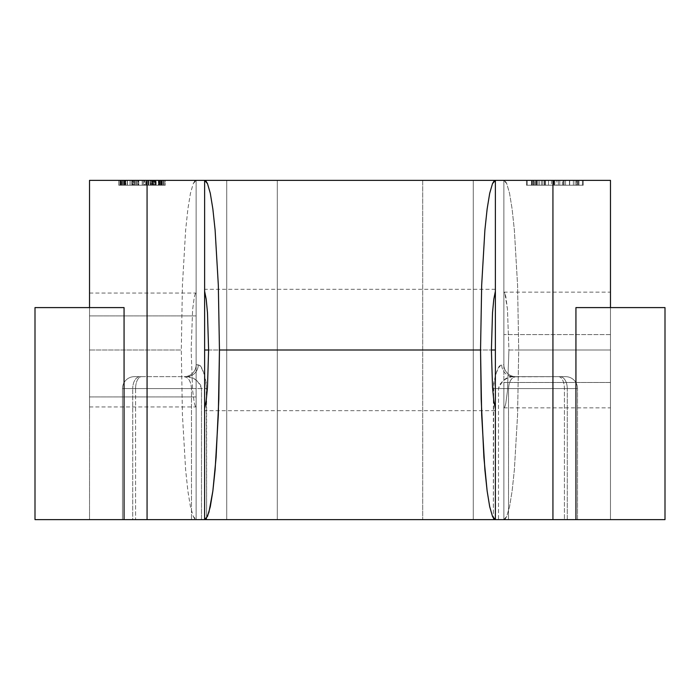 <?xml version="1.0" encoding="UTF-8"?>
<svg xmlns="http://www.w3.org/2000/svg" width="700" height="700" viewBox="0 0 700 700"><rect width="100%" height="100%" fill="white"/><g stroke="black" fill="none" stroke-linecap="round" stroke-linejoin="round"><path stroke-width="0.53" stroke-dasharray="3.5 2.62" d="M504.849 293.265L503.869 292.145L503.869 334.6L610.479 334.6L610.479 292.145L610.479 350L508.926 350L507.448 309.094L505.802 296.555L504.849 293.265L503.869 292.145L503.869 519.619L503.869 180.381L422.695 180.381L422.695 350L277.305 350L277.305 180.381L89.521 180.381L196.131 180.381L196.131 519.619L196.131 180.381L193.244 183.645L190.452 193.296L187.889 208.968L185.64 230.064L182.429 285.092L181.291 350L182.429 414.908L185.64 469.936L187.889 491.032L190.452 506.704L193.244 516.355L196.131 519.619L89.521 519.619L89.521 350L181.291 350L89.521 350L89.521 180.381L89.521 519.619L35 519.619L35 307.598L124.066 307.598L89.521 307.598L89.521 519.619L35 519.619L35 307.598L89.521 307.598L89.521 519.619L196.131 519.619L194.679 518.796L193.244 516.355L190.452 506.704L187.889 491.032L185.64 469.936L182.429 414.908L181.291 350L182.429 285.092L185.64 230.064L187.889 208.968L190.452 193.296L193.244 183.645L194.679 181.204L196.131 180.381L196.131 364.752L199.255 365.164L201.661 368.287L204.286 374.281L206.316 383.241L206.64 519.619L226.721 519.619L226.721 180.381L196.131 180.381L196.131 293.055L195.16 294.149L194.232 297.395L192.614 309.733L191.153 350L192.614 390.267L194.232 402.605L195.16 405.851L196.131 406.945L196.131 396.926L89.521 396.926L89.521 406.945L89.521 293.055L89.521 315.91L196.131 315.91L196.131 293.055L195.16 294.149L194.232 297.395L192.614 309.733L191.153 350L192.614 390.267L194.232 402.605L195.16 405.851L196.131 406.945L196.131 519.619L196.131 364.752L198.266 364.752C201.854 365.094 204.645 373.039 206.64 388.57L206.64 519.619L122.482 519.619L196.131 519.619L132.737 519.619L132.737 388.57L191.476 388.57L191.476 519.619L191.476 388.57L132.737 388.57L132.737 519.619L122.482 519.619L122.482 388.57L132.737 388.57L122.482 388.57L122.482 519.619L122.482 388.57L122.482 519.619L201.495 519.619L201.495 388.57L135.59 388.57L135.59 519.619L135.59 388.57L122.482 388.57L135.59 388.57A11.909 5.959 -90 0 1 141.549 376.661L134.4 376.661A11.909 11.909 0 0 0 122.482 388.57A11.909 11.909 0 0 1 134.4 376.661A11.909 11.909 0 0 0 122.482 388.57A11.909 11.909 0 0 1 134.4 376.661L139.991 376.661A11.909 7.254 -90 0 0 132.737 388.57A11.909 7.254 90 0 1 139.991 376.661L184.222 376.661A11.909 11.909 0 0 0 196.131 364.752A11.909 11.909 0 0 1 184.222 376.661L186.996 377.571L189.35 380.152L190.925 384.011L191.476 388.57L196.131 388.57L191.476 388.57C191.013 381.386 188.597 377.422 184.222 376.661A11.909 11.909 0 0 0 196.131 364.752A11.909 11.909 0 0 1 184.222 376.661L141.549 376.661A11.909 5.959 90 0 0 135.59 388.57L201.495 388.57L200.585 384.983L196.744 380.572L192.535 378.079L186.515 376.661A11.909 11.751 90 0 0 198.266 364.752A11.909 11.751 -90 0 1 186.515 376.661C193.498 376.635 198.494 380.608 201.495 388.57L206.64 388.57L201.495 388.57L201.495 519.619L226.721 519.619L226.721 180.381L277.305 180.381L277.305 350L422.695 350L422.695 519.619L422.695 180.381L422.695 519.619L422.695 180.381L473.279 180.381L473.279 519.619L422.695 519.619L493.36 519.619L493.684 383.215L495.722 374.273L498.347 368.287L500.754 365.164L503.869 364.752L503.869 180.381L503.869 292.145L503.869 180.381L610.479 180.381L473.279 180.381L473.279 519.619L493.36 519.619L493.36 388.57L498.505 388.57L498.505 519.619L493.36 519.619L564.41 519.619L498.505 519.619L498.505 388.57L564.41 388.57L493.36 388.57C495.364 373.021 498.155 365.076 501.734 364.752A11.909 11.751 -90 0 0 513.485 376.661L565.6 376.661L511.551 376.828L507.465 378.079L503.256 380.572L499.415 384.983L498.505 388.57C502.486 379.829 507.483 375.856 513.485 376.661A11.909 11.751 90 0 1 501.734 364.752L503.869 364.752A11.909 11.909 0 0 0 515.778 376.661L558.451 376.661A11.909 5.959 90 0 1 564.41 388.57L564.41 519.619L564.41 388.57A11.909 5.959 -90 0 0 558.451 376.661L565.6 376.661A11.909 11.909 0 0 1 577.517 388.57L564.41 388.57L577.517 388.57L577.517 519.619L564.41 519.619L577.517 519.619L577.517 388.57A11.909 11.909 0 0 0 565.6 376.661A11.909 11.909 0 0 1 577.517 388.57A11.909 11.909 0 0 0 565.6 376.661L560.009 376.661A11.909 7.254 -90 0 1 567.262 388.57L577.517 388.57L567.262 388.57L567.262 519.619L577.517 519.619L567.262 519.619L567.262 388.57A11.909 7.254 90 0 0 560.009 376.661L515.778 376.661A11.909 11.909 0 0 1 503.869 364.752A11.909 11.909 0 0 0 515.778 376.661A11.909 11.909 0 0 1 503.869 364.752L503.869 388.57L567.262 388.57L508.524 388.57L509.075 384.011L510.65 380.152L513.004 377.571L515.778 376.661C511.403 377.422 508.988 381.386 508.524 388.57L503.869 388.57L503.869 519.619L506.756 516.355L509.548 506.704L512.111 491.032L514.36 469.936L517.571 414.908L518.709 350L610.479 350L610.479 519.619L503.869 519.619L567.262 519.619L508.524 519.619L508.524 388.57L508.524 519.619L503.869 519.619L503.869 407.855L504.849 406.735L505.802 403.445L507.448 390.906L508.926 350L507.448 309.094L504.849 293.265M495.381 408.756L495.381 410.681L495.381 408.756L495.381 410.664L204.619 410.681L204.619 363.711M208.6 350L491.4 350L208.6 350M203.665 180.381L204.619 180.381L204.619 519.619L204.619 180.381M152.548 180.381L124.766 180.381L161.805 180.381L134.024 180.381L134.024 185.229L152.548 185.229L152.548 180.381L152.548 185.229L162.383 185.229L162.418 180.381L143.99 180.381L165.261 180.381L118.755 180.381L165.261 180.381L165.261 185.229L160.825 185.229L160.825 180.381L160.825 185.229L163.555 185.229L163.555 180.381L163.555 185.229L163.555 180.381L163.555 185.229L148.242 185.229L148.242 180.381L148.242 185.229L148.242 180.381L148.242 185.229L162.418 185.229L154.446 185.229L154.446 180.381L162.418 180.381L162.418 185.229L150.85 185.229L150.85 180.381L118.755 180.381L154.446 180.381L154.446 185.229L150.308 185.229L150.308 180.381L150.308 185.229L145.793 185.229L145.793 180.381L145.793 185.229L133.341 185.229L133.341 180.381L133.341 185.229L118.755 185.229L118.755 180.381L118.755 185.229L123.104 185.229L123.104 180.381L123.104 185.229L120.453 185.229L120.453 180.381L120.453 185.229L120.453 180.381L120.453 185.229L135.765 185.229L135.765 180.381L135.765 185.229L135.765 180.381L135.765 185.229L121.59 185.229L121.59 180.381L121.59 185.229L130.051 185.229L130.051 180.381L130.051 185.229L134.662 185.229L134.662 180.381L134.662 185.229L138.495 185.229L138.495 180.381L138.495 185.229L165.261 185.229L165.261 180.381L150.85 180.381L150.85 185.229L118.755 185.229L165.261 185.229L152.303 185.229L162.391 185.229L162.418 180.381L158.454 180.381L158.454 185.229L162.418 185.229L162.418 180.381L162.418 185.229L124.722 185.229L124.722 180.381L162.418 180.381L162.418 185.229L124.101 185.229L124.101 180.381L124.722 180.381L124.722 185.229L123.13 185.229L123.13 180.381L124.101 180.381L124.101 185.229L122.727 185.229L122.727 180.381L164.124 180.381L132.641 180.381L164.124 180.381L161.254 180.381L161.289 185.229L164.124 185.229L164.124 180.381L161.289 180.381L164.124 180.381L164.124 185.229L164.124 180.381L164.124 185.229L132.641 185.229L132.641 180.381L164.124 180.381L132.641 180.381L132.641 185.229L164.124 185.229L164.124 180.381L164.124 185.229L164.124 180.381L164.124 185.229L161.289 185.229L161.289 180.381L161.289 185.229L161.289 180.381L161.289 185.229L158.34 185.229L158.34 180.381L158.34 185.229L125.055 185.229L125.055 180.381L125.055 185.229L124.355 185.229L124.355 180.381L124.355 185.229L123.226 185.229L123.226 180.381L123.226 185.229L122.727 185.229L122.727 180.381L122.727 185.229L119.893 185.229L119.893 180.381L122.727 180.381L122.727 185.229L122.727 180.381L119.893 180.381L119.893 185.229L119.893 180.381L119.893 185.229L122.727 185.229L122.727 180.381L122.727 185.229L125.151 185.229L125.151 180.381L122.727 180.381L122.727 185.229L122.727 180.381L156.161 180.381L125.151 180.381L125.151 185.229L156.161 185.229L156.161 180.381L156.161 185.229L119.893 185.229L119.893 180.381L119.893 185.229L119.893 180.381L119.893 185.229L155.391 185.229L155.391 180.381L155.391 185.229L130.086 185.229L130.086 180.381L130.086 185.229L127.453 185.229L127.453 180.381L127.453 185.229L119.893 185.229L119.893 180.381L122.727 180.381L122.727 185.229L122.727 180.381L119.893 180.381L119.893 185.229L119.893 180.381L119.893 185.229L124.53 185.229L124.53 180.381L122.727 180.381L122.727 185.229L119.893 185.229L155.391 185.229L123.795 185.229L130.112 185.229L130.112 180.381L124.53 180.381L124.53 185.229L158.559 185.229L158.559 180.381L130.112 180.381L130.112 185.229L159.574 185.229L159.574 180.381L158.559 180.381L158.559 185.229L161.289 185.229L161.289 180.381L159.574 180.381L159.574 185.229L161.271 185.229L119.893 185.229L123.795 185.229L122.727 185.229L122.727 180.381L123.13 185.229L122.727 180.381L122.727 185.229L119.893 185.229L119.893 180.381L122.727 180.381L122.727 185.229L122.727 180.381L119.893 180.381L119.893 185.229L119.893 180.381L119.893 185.229L122.727 185.229L122.727 180.381L122.727 185.229L125.449 185.229L125.449 180.381L122.727 180.381L122.727 185.229L119.893 185.229L153.449 185.229L153.449 180.381L125.449 180.381L125.449 185.229L154.035 185.229L154.035 180.381L153.449 180.381L153.449 185.229L155.619 185.229L155.619 180.381L154.035 180.381L154.035 185.229L155.619 185.229L155.619 180.381L155.619 185.229L158.454 185.229L158.454 180.381L155.619 180.381L155.619 185.229L162.418 185.229L162.418 180.381L119.893 180.381L138.127 180.381L138.127 185.229L127.26 185.229L127.26 180.381L127.26 185.229L127.26 180.381L127.26 185.229L132.361 185.229L132.361 180.381L132.361 185.229L132.361 180.381L132.361 185.229L119.893 185.229L119.893 180.381L119.893 185.229L119.893 180.381L119.893 185.229L122.763 185.229L122.763 180.381L122.763 185.229L137.725 185.229L137.725 180.381L137.725 185.229L142.196 185.229L142.196 180.381L142.196 185.229L152.303 185.229L152.303 180.381L152.303 185.229L159.023 185.229L159.023 180.381L159.023 185.229L154.28 185.229L154.28 180.381L154.28 185.229L153.309 185.229L153.309 180.381L153.309 185.229L152.617 185.229L152.617 180.381L152.617 185.229L148.514 185.229L148.514 180.381L148.514 185.229L144.27 185.229L144.27 180.381L144.27 185.229L151.322 185.229L151.322 180.381L151.322 185.229L162.418 185.229L152.066 185.229L152.066 180.381L162.418 180.381L162.418 185.229L144.944 185.229L144.944 180.381L152.066 180.381L152.066 185.229L138.127 185.229L138.127 180.381L144.944 180.381L144.944 185.229L119.893 185.229L161.77 185.229L124.766 185.229L134.024 185.229L134.024 180.381L134.024 185.229L134.024 180.381L124.766 180.381L124.766 185.229L124.766 180.381L143.281 180.381L143.281 185.229L143.281 180.381L161.805 180.381L161.805 185.229L161.805 180.381L152.548 180.381L152.548 185.229L152.548 180.381L152.548 185.229L161.805 185.229L124.766 185.229L152.548 185.229L152.548 180.381L161.805 180.381L161.805 185.229L152.548 185.229L152.548 180.381L152.548 185.229L124.766 185.229L161.805 185.229L161.805 180.381L161.805 185.229L161.805 180.381L143.281 180.381L143.281 185.229L143.281 180.381L124.766 180.381L124.766 185.229L124.766 180.381L124.766 185.229L124.766 180.381L134.024 180.381L134.024 185.229L134.024 180.381L134.024 185.229L134.024 180.381L152.548 180.381M495.381 180.381L495.381 519.619L495.381 180.381L496.335 180.381M564.095 180.381L536.322 180.381L573.361 180.381L564.095 180.381L564.095 185.229L573.361 185.229L536.322 185.229L545.58 185.229L545.58 180.381L545.58 185.229L545.58 180.381L536.322 180.381L536.322 185.229L536.322 180.381L554.837 180.381L554.837 185.229L554.837 180.381L573.361 180.381L573.361 185.229L573.361 180.381L564.095 180.381L564.095 185.229L564.095 180.381L545.58 180.381L545.58 185.229L564.095 185.229L564.095 180.381L573.361 180.381L573.361 185.229L536.322 185.229L573.361 185.229L564.095 185.229L564.095 180.381L564.095 185.229L536.322 185.229L573.361 185.229L573.361 180.381L573.361 185.229L573.361 180.381L554.837 180.381L554.837 185.229L554.837 180.381L536.322 180.381L536.322 185.229L536.322 180.381L536.322 185.229L536.322 180.381L545.58 180.381L545.58 185.229L545.58 180.381L545.58 185.229L545.58 180.381L564.095 180.381L564.095 185.229L564.095 180.381M578.952 180.381L527.196 180.381L578.952 180.381L578.952 185.229L583.205 185.229L583.205 180.381L526.488 180.381L583.205 180.381L526.488 180.381L583.205 180.381L583.205 185.229L583.205 180.381L583.205 185.229L569.669 185.229L569.669 180.381L569.669 185.229L556.859 185.229L556.859 180.381L556.859 185.229L542.727 185.229L542.727 180.381L542.727 185.229L527.196 185.229L527.196 180.381L527.196 185.229L527.196 180.381L527.196 185.229L531.449 185.229L531.449 180.381L531.449 185.229L531.449 180.381L531.449 185.229L532.91 185.229L532.91 180.381L532.91 185.229L576.538 185.229L576.538 180.381L576.538 185.229L578.952 185.229L578.952 180.381L578.952 185.229L578.952 180.381L578.952 185.229L527.196 185.229L583.17 185.229L558.39 185.229L576.8 185.229L558.39 185.229L558.39 180.381L576.826 180.381L558.39 180.381L576.8 180.381L576.8 185.229L576.8 180.381L578.952 180.381L569.45 180.381L569.45 185.229L578.952 185.229L578.952 180.381L558.39 180.381L558.39 185.229L569.45 185.229L569.45 180.381L558.39 180.381L558.39 185.229L558.39 180.381L578.952 180.381M564.06 180.381L526.488 180.381L539.245 180.381L531.449 180.381L531.449 185.229L554.137 185.229L542.719 185.229L554.137 185.229L554.137 180.381L554.137 185.229L554.137 180.381L542.719 180.381L542.719 185.229L542.719 180.381L531.449 180.381L531.449 185.229L531.449 180.381L533.706 180.381L533.706 185.229L531.449 185.229L531.449 180.381L553.656 180.381L553.656 185.229L544.215 185.229L544.215 180.381L544.215 185.229L544.215 180.381L544.215 185.229L534.695 185.229L534.695 180.381L534.695 185.229L531.449 185.229L531.449 180.381L531.449 185.229L539.245 185.229L539.245 180.381L539.245 185.229L537.801 185.229L537.801 180.381L537.801 185.229L526.488 185.229L526.488 180.381L526.488 185.229L544.819 185.229L544.819 180.381L544.819 185.229L564.06 185.229L564.06 180.381L564.06 185.229L553.656 185.229L553.656 180.381L564.06 180.381M277.305 519.619L277.305 180.381L277.305 519.619L226.721 519.619L277.305 519.619L277.305 350L277.305 519.619M495.381 291.244L495.381 336.289M204.619 291.244L204.619 336.289M204.619 408.756L204.619 410.664M495.381 363.711L495.381 410.664M610.479 180.381L610.479 350L518.709 350L517.571 285.092L514.36 230.064L512.111 208.968L509.548 193.296L506.756 183.645L503.869 180.381L505.321 181.204L506.756 183.645L509.548 193.296L512.111 208.968L514.36 230.064L517.571 285.092L518.709 350L517.571 414.908L514.36 469.936L512.111 491.032L509.548 506.704L506.756 516.355L505.321 518.796L503.869 519.619L610.479 519.619L610.479 180.381M610.479 307.598L610.479 519.619L610.479 307.598L665 307.598L665 519.619L610.479 519.619L665 519.619L665 307.598L610.479 307.598M610.479 382.489L610.479 292.206L610.479 407.838L610.479 382.489L503.869 382.489L503.869 407.855L504.849 406.735L505.802 403.445L507.448 390.906L508.926 350L610.479 350L610.479 407.855L610.479 334.6L503.869 334.6L503.869 382.489L610.479 382.489M89.521 396.926L89.521 293.134L89.521 406.936L89.521 396.926L196.131 396.926L196.131 315.91L89.521 315.91L89.521 396.926M203.665 519.619L204.619 519.619M583.17 185.229L583.205 180.381L582.452 180.381L582.452 185.229L583.205 185.229L533.032 185.229L533.032 180.381L554.137 180.381L554.137 185.229L533.706 185.229L533.706 180.381L554.137 180.381L531.492 180.381L583.205 180.381L583.205 185.229L532.026 185.229L532.026 180.381L533.032 180.381L533.032 185.229L526.488 185.229L564.06 185.229L531.449 185.229L531.449 180.381L532.026 180.381L532.026 185.229L531.449 185.229L531.449 180.381L531.449 185.229L527.196 185.229L527.196 180.381L531.449 180.381L531.449 185.229L531.449 180.381L527.196 180.381L527.196 185.229L527.196 180.381L527.196 185.229L531.449 185.229L531.449 180.381L531.449 185.229L533.785 185.229L533.785 180.381L531.449 180.381L531.449 185.229L527.196 185.229L575.137 185.229L575.137 180.381L533.785 180.381L533.785 185.229L577.246 185.229L577.246 180.381L575.137 180.381L575.137 185.229L578.244 185.229L578.244 180.381L577.246 180.381L577.246 185.229L578.244 185.229L578.244 180.381L578.244 185.229L582.452 185.229L582.452 180.381L578.244 180.381L578.244 185.229L583.205 185.229L583.205 180.381L582.452 180.381L582.452 185.229L583.205 185.229L533.032 185.229L533.032 180.381L583.205 180.381L583.205 185.229L532.026 185.229L532.026 180.381L533.032 180.381L533.032 185.229L531.449 185.229L531.449 180.381L532.026 180.381L532.026 185.229L531.449 185.229L531.449 180.381L531.449 185.229L527.196 185.229L527.196 180.381L531.449 180.381L531.449 185.229L531.449 180.381L527.196 180.381L527.196 185.229L527.196 180.381L527.196 185.229L531.449 185.229L531.449 180.381L531.449 185.229L533.785 185.229L533.785 180.381L531.449 180.381L531.449 185.229L527.196 185.229L575.137 185.229L575.137 180.381L533.785 180.381L533.785 185.229L577.246 185.229L577.246 180.381L575.137 180.381L575.137 185.229L578.244 185.229L578.244 180.381L577.246 180.381L577.246 185.229L578.244 185.229L578.244 180.381L578.244 185.229L582.452 185.229L582.452 180.381L578.244 180.381L578.244 185.229L583.205 185.229M559.808 185.229L548.468 185.229L559.808 185.229L548.468 185.229L548.468 180.381L559.808 180.381L559.808 185.229L559.808 180.381L551.46 180.381L551.46 185.229L559.808 185.229M551.46 180.381L548.468 180.381L548.468 185.229L551.46 185.229L551.46 180.381L559.808 180.381L548.468 180.381L548.468 185.229L548.468 180.381L551.46 180.381M576.826 180.381L565.539 180.381L565.539 185.229L576.826 185.229L576.826 180.381L576.826 185.229L576.826 180.381L576.826 185.229L563.351 185.229L563.351 180.381L576.826 180.381M563.351 180.381L563.351 185.229L563.351 180.381L563.351 185.229L558.39 185.229L558.39 180.381L563.351 180.381M558.39 180.381L558.39 185.229L558.39 180.381L558.39 185.229L536.734 185.229L536.734 180.381L558.39 180.381L526.488 180.381L541.371 180.381L531.449 180.381L536.734 180.381L536.734 185.229L531.449 185.229L531.449 180.381L531.449 185.229L541.371 185.229L541.371 180.381L541.371 185.229L541.371 180.381L541.371 185.229L526.488 185.229L526.488 180.381L526.488 185.229L535.736 185.229L535.736 180.381L535.736 185.229L558.39 185.229L558.39 180.381L558.39 185.229L558.39 180.381L558.39 185.229L562.389 185.229L562.389 180.381L558.39 180.381M565.539 180.381L562.389 180.381L562.389 185.229L565.539 185.229L565.539 180.381M576.826 185.229L526.488 185.229L576.826 185.229M160.825 185.229L163.52 185.229L160.825 185.229M161.289 180.381L161.289 185.229L161.289 180.381M164.124 185.229L132.641 185.229L164.124 185.229M162.418 180.381L131.827 180.381L131.827 185.229L162.418 185.229L162.418 180.381L162.418 185.229L148.925 185.229L148.925 180.381L118.755 180.381L148.925 180.381L148.925 185.229L118.755 185.229L118.755 180.381L118.755 185.229L131.827 185.229L131.827 180.381L131.827 185.229L118.755 185.229L162.418 185.229L143.99 185.229L162.418 185.229L162.418 180.381L162.418 185.229L148.925 185.229L148.925 180.381L162.418 180.381M155.006 185.229L121.021 185.229L160.151 185.229L155.006 185.229L160.151 185.229L160.151 180.381L155.006 180.381L155.006 185.229L155.006 180.381L146.414 180.381L146.414 185.229L155.006 185.229L146.414 185.229L146.414 180.381L136.544 180.381L136.544 185.229L118.755 185.229L118.755 180.381L148.925 180.381L148.925 185.229L121.021 185.229L136.544 185.229L136.544 180.381L125.064 180.381L125.064 185.229L125.064 180.381L121.817 180.381L121.817 185.229L121.817 180.381L121.021 180.381L121.021 185.229L121.021 180.381L125.825 180.381L125.825 185.229L125.825 180.381L138.74 180.381L138.74 185.229L138.74 180.381L152.941 180.381L152.941 185.229L152.941 180.381L160.151 180.381L160.151 185.229L131.827 185.229L131.827 180.381L118.755 180.381L118.755 185.229L160.151 185.229L155.006 185.229L160.151 185.229L160.151 180.381L121.021 180.381L155.006 180.381L155.006 185.229L155.006 180.381L146.414 180.381L146.414 185.229L155.006 185.229M146.414 180.381L136.544 180.381L136.544 185.229L146.414 185.229L146.414 180.381L160.151 180.381L160.151 185.229L121.021 185.229L136.544 185.229L136.544 180.381L125.064 180.381L125.064 185.229L125.064 180.381L121.817 180.381L121.817 185.229L121.817 180.381L121.021 180.381L121.021 185.229L121.021 180.381L125.825 180.381L125.825 185.229L125.825 180.381L138.74 180.381L138.74 185.229L138.74 180.381L152.941 180.381L152.941 185.229L152.941 180.381L160.151 180.381L121.021 180.381L146.414 180.381M152.548 185.229L124.766 185.229L152.548 185.229M573.361 185.229L536.322 185.229L573.361 185.229M503.869 292.145L610.479 292.145M495.381 289.319L204.619 289.319M89.521 406.945L196.131 406.945M89.521 293.055L196.131 293.055M503.869 407.855L610.479 407.855"/><path stroke-width="1.05" d="M495.381 336.289L495.381 408.756L493.789 400.697L492.511 387.17L491.4 350L495.381 350L491.4 350L492.511 312.83L493.789 299.303L495.381 291.244L495.381 363.711M204.619 363.711L204.619 350L208.6 350L207.489 387.17L206.211 400.697L204.619 408.756L204.619 291.244L206.211 299.303L207.489 312.83L208.6 350L204.619 350L204.619 336.289M495.381 519.619L495.381 408.756L495.381 519.619L204.619 519.619L277.305 519.619L204.619 519.619L204.619 408.756L204.619 519.619L206.071 518.796L208.924 512.312L212.861 491.032L216.09 457.599L218.82 399.236L219.459 350L218.321 285.092L215.11 230.064L212.861 208.968L210.298 193.296L207.506 183.645L206.071 181.204L204.619 180.381L207.506 183.645L210.298 193.296L212.861 208.968L215.11 230.064L218.321 285.092L219.459 350L218.321 414.908L215.11 469.936L212.861 491.032L210.298 506.704L207.506 516.355L204.619 519.619L147.07 519.619L147.07 180.381L89.521 180.381L204.619 180.381L204.619 291.244L204.619 180.381L495.381 180.381L422.695 180.381L495.381 180.381L495.381 291.244L495.381 180.381L610.479 180.381L610.479 307.598L610.479 180.381L552.93 180.381L552.93 519.619L575.934 519.619L575.934 307.598L575.934 519.619L665 519.619L665 307.598L575.934 307.598L665 307.598L665 519.619L495.381 519.619L492.494 516.355L489.702 506.704L487.139 491.032L484.89 469.936L481.679 414.908L480.541 350L481.679 285.092L484.89 230.064L487.139 208.968L489.702 193.296L492.494 183.645L495.381 180.381L493.929 181.204L492.494 183.645L489.702 193.296L487.139 208.968L484.89 230.064L481.679 285.092L480.541 350L219.459 350L480.541 350L481.18 399.236L483.91 457.599L487.139 491.032L489.702 506.704L492.494 516.355L493.929 518.796L495.381 519.619L552.93 519.619L552.93 180.381L496.335 180.381M203.665 519.619L35 519.619L35 307.598L124.066 307.598L35 307.598L35 519.619L124.066 519.619L124.066 307.598L124.066 519.619L147.07 519.619L147.07 180.381L203.665 180.381M495.381 408.756L493.789 400.697L492.511 387.17L491.4 350L492.511 312.83L493.789 299.303L495.381 291.244M89.521 180.381L89.521 307.598L89.521 180.381M204.619 291.244L206.211 299.303L207.489 312.83L208.6 350L207.489 387.17L206.211 400.697L204.619 408.756"/></g></svg>
